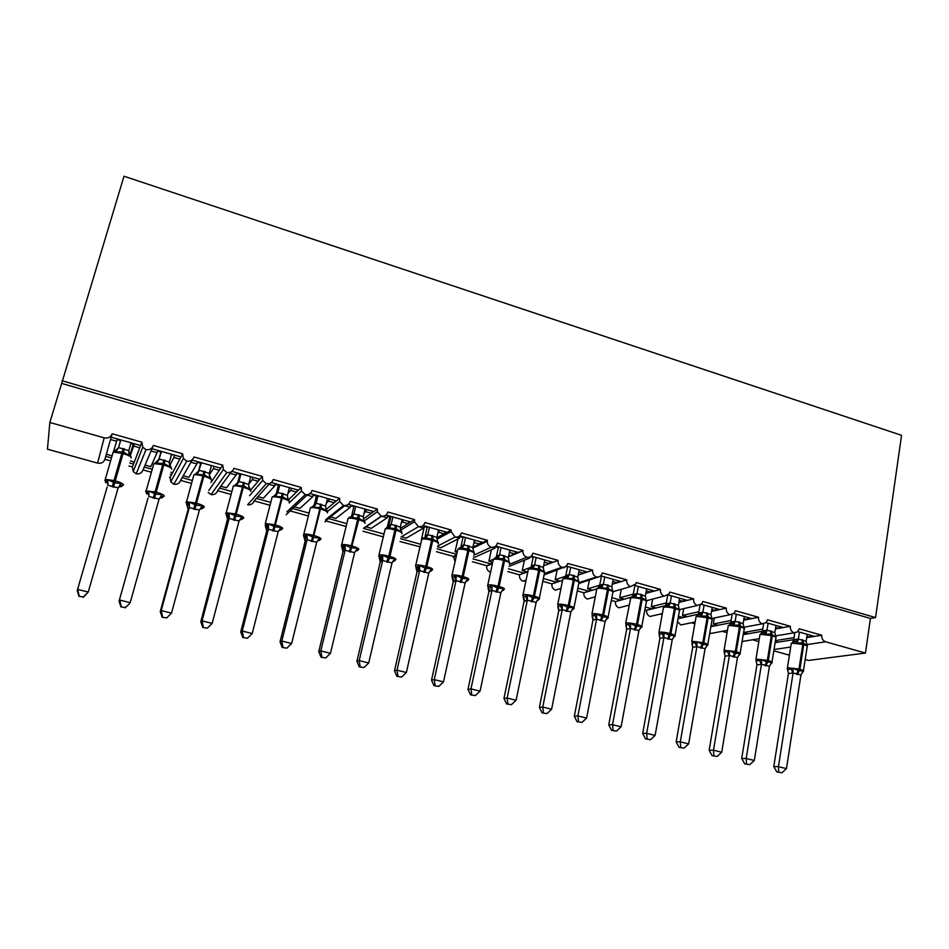 <?xml version="1.0" encoding="UTF-8"?>
<svg xmlns="http://www.w3.org/2000/svg" width="949" height="949" viewBox="0 0 949 949"><rect width="100%" height="100%" fill="white"/><g stroke="black" fill="none" stroke-linecap="round" stroke-linejoin="round"><path stroke-width="1.42" d="M152.22 469.292L144.236 467.062L143.026 469.909C141.864 472.934 139.586 474.239 136.205 473.824L145.98 449.648L142.765 447.204L141.887 442.198L140.618 445.52L111.175 437.181L110.511 439.517L116.632 441.249L117.308 438.924M141.887 442.198L112.136 433.764L111.175 437.181M140.618 445.52L139.752 447.786L133.69 446.066L130.037 456.184M139.752 447.786L134.295 462.044L130.404 460.953M133.157 444.156L130.072 454.927L129.052 455.401L123.536 452.092L115.814 451.688L115.126 450.739L118.601 447.584L128.803 450.645L131.045 442.815M133.69 446.066L134.355 443.752M133.868 443.61L133.607 444.286L130.843 443.503M134.295 462.044L132.421 466.955L128.957 465.995M133.524 464.073L129.799 463.041M111.472 457.916L105.778 456.327L104.936 459.292L110.618 460.882M192.35 480.502L182.137 477.655L180.583 480.384C179.444 483.385 177.214 484.69 173.881 484.275L186.716 461.155L183.359 458.486L182.647 453.776L180.974 456.955L151.982 448.735L151.033 450.977L157.06 452.673L157.712 450.36M182.647 453.776L153.358 445.461C152.101 448.723 149.645 450.111 145.98 449.648M152.813 446.777L151.982 448.735M180.974 456.955L179.824 459.114L173.857 457.43L169.622 465.781L170.393 466.244M179.824 459.114L172.611 472.756L170.856 472.27M171.401 454.986L169.278 462.626M173.857 457.43L174.497 455.117M173.074 454.713L171.354 454.974M172.611 472.756L170.12 477.466L169.456 477.276M171.579 474.702L170.274 474.334M151.401 472.246L143.026 469.909M231.853 491.535L219.504 488.094L217.606 490.704C216.502 493.694 214.308 494.987 211.022 494.595L226.823 472.495L223.347 469.565L222.79 465.176L220.714 468.201L192.161 460.123L190.939 462.258L196.87 463.931L197.499 461.629M222.79 465.176L193.952 456.979C192.73 460.218 190.31 461.617 186.716 461.155M192.54 459.458L192.161 460.123M220.714 468.201L219.29 470.277L213.418 468.604L209.243 474.927M219.29 470.277L210.939 482.495M213.418 468.604L214.035 466.315M211.71 465.662L211.236 466.267M191.544 483.432L180.583 480.384M270.762 502.401L256.349 498.379L254.107 500.87C253.039 503.848 250.88 505.141 247.642 504.761L266.313 483.658L262.707 480.419L262.315 476.386L259.848 479.292L231.9 471.368M262.315 476.386L233.917 468.332C232.73 471.546 230.358 472.934 226.823 472.495M259.848 479.292L258.175 481.262L252.375 479.625L248.792 483.978M258.175 481.262L250.583 490.218M252.375 479.625L252.98 477.347M231.082 494.453L217.606 490.704M286.883 511.843L305.21 494.654L301.485 491.072L301.236 487.442L298.401 490.206L271.295 482.531M301.236 487.442L273.265 479.506C272.114 482.709 269.801 484.097 266.313 483.658M298.401 490.206L296.479 492.092L290.762 490.479L287.962 493.29M296.479 492.092L288.733 499.649M290.762 490.479L291.343 488.213M270.014 505.307L254.107 500.87M325.721 519.613L343.526 505.485L339.695 501.511L339.588 498.332L336.385 500.965L310.109 493.527M339.588 498.332L312.031 490.503C310.916 493.694 308.639 495.081 305.21 494.654M336.385 500.965L334.214 502.756L328.591 501.167L326.385 503.041M334.214 502.756L326.005 509.542L326.61 510.123M328.591 501.167L329.149 498.913M309.077 513.101L292.66 508.522L290.097 510.906L308.354 515.995M363.74 528.095L381.273 516.161L377.358 511.748L377.358 509.055L373.811 511.558L348.342 504.346M377.358 509.055L350.217 501.345C349.137 504.524 346.907 505.9 343.526 505.485M373.811 511.558L371.403 513.279L365.851 511.713L364.143 512.946M371.403 513.279L363.36 518.961M352.85 514.168L352.126 517.181M365.851 511.713L366.397 509.459M346.812 523.646L328.473 518.522L325.59 520.799L346.124 526.517M401.059 536.956L418.462 526.671L414.488 521.772L414.571 519.613L410.692 522.009L386.006 515.01M414.571 519.613L387.833 512.021C386.789 515.177 384.594 516.553 381.273 516.161M410.692 522.009L408.046 523.634L402.578 522.092L401.297 522.899M408.046 523.634L400.276 528.415M389.742 516.79L387.228 527.478M402.578 522.092L403.1 519.85M384.001 534.038L363.657 528.474M383.325 536.885L362.993 531.215M437.75 546.019L455.093 537.027L451.107 531.618L451.238 530.028L447.026 532.294L423.1 525.521M451.238 530.028L424.891 522.543C423.871 525.687 421.736 527.063 418.462 526.671M447.026 532.294L444.156 533.848L438.77 532.318L437.88 532.816M444.156 533.848L436.789 537.81M424.369 526.588L421.309 539.993M438.77 532.318L439.268 530.1M420.039 546.838L400.003 541.535M420.632 544.263L400.656 538.688M473.836 555.165L491.202 547.241C488.628 546.126 487.312 544.133 487.252 541.274L487.371 540.289L482.839 542.437L459.672 535.877M487.371 540.289L461.416 532.911C460.431 536.043 458.32 537.407 455.093 537.027M482.839 542.437L479.755 543.907L473.907 542.674M457.56 550.586L455.093 551.772L457.169 552.354M479.755 543.907L472.922 547.158M457.916 539.008L455.093 551.772M474.453 542.413L474.927 540.195M456.599 554.916L453.42 556.422L436.469 551.689M456.73 554.346L437.109 548.866M509.364 564.347L526.79 557.3C524.014 556.055 522.733 553.872 522.923 550.776L518.154 552.437L495.698 546.078M522.994 550.396L497.395 543.136C496.446 546.233 494.382 547.609 491.202 547.241M518.154 552.437L514.844 553.825L509.399 552.437M508.878 560.942L509.079 562.081L503.504 558.878L503.516 560.385C498.877 559.186 495.485 558.831 493.35 559.329L488.901 561.239L492.721 562.306M514.844 553.825L508.545 556.482M491.368 549.791L488.901 561.239M509.613 552.354L510.076 550.147M492.519 563.243L486.707 565.699L472.412 561.713M490.953 563.908L473.017 558.902M544.797 573.362L561.867 567.217C558.985 565.877 557.727 563.587 558.095 560.361L552.947 562.294L531.203 556.138M558.095 560.361L532.864 553.196C531.938 556.292 529.922 557.656 526.79 557.3M552.947 562.294L549.447 563.611L544.37 562.176M533.919 566.114L531.013 567.229M530.882 567.265L522.258 570.563L527.229 571.95L519.53 574.845L507.834 571.583M549.447 563.611L543.623 565.794M527.834 571.725L527.229 571.95M524.417 560.207L522.258 570.563M524.05 573.149L508.427 568.783M579.21 582.532L596.435 576.992C593.6 575.663 592.342 573.398 592.698 570.183L587.265 572.01L566.209 566.043M592.698 570.183L567.739 563.504C566.731 566.339 564.774 567.573 561.867 567.217M587.265 572.01L583.552 573.255L578.807 571.915M569.009 575.047L555.165 579.768L560.064 581.144L551.927 583.872L542.781 581.322M583.552 573.255L578.19 575.058M562.591 580.29L560.064 581.144M557.087 570.313L555.165 579.768M556.707 582.271L543.338 578.534M613.042 591.666L630.527 586.624C627.716 585.319 626.482 583.066 626.803 579.875L621.085 581.595L600.705 575.818M626.803 579.875L602.295 572.911L602.034 573.837C600.919 576.292 599.044 577.348 596.435 576.992M621.085 581.595L617.194 582.769L612.769 581.512M599.021 586.98L599.732 585.201L587.633 588.855L592.473 590.207L583.896 592.781L577.277 590.942M617.194 582.769L612.247 584.252M596.399 589.021L592.473 590.207M589.341 580.159L587.633 588.855M601.405 576.446L600.065 576.316M588.926 591.274L577.834 588.166M646.506 600.681L664.134 596.126C661.358 594.833 660.136 592.591 660.445 589.412L654.442 591.037L634.727 585.45M660.445 589.412L636.269 582.556L635.794 583.979L630.527 586.624M654.442 591.037L650.362 592.14L646.257 590.978M633.256 594.086L619.673 597.811L624.442 599.151L615.45 601.583L611.31 600.42M650.362 592.14L645.806 593.374M646.174 599.875L646.21 600.575L642.046 597.811L635.439 597.55L633.647 596.411L624.442 599.151M621.192 589.78L619.673 597.811M620.729 600.148L611.832 597.668M679.46 609.626L697.266 605.498C694.538 604.216 693.316 601.998 693.6 598.831L687.349 600.349L668.262 594.952M693.6 598.831L669.769 592.069L669.069 593.944L664.134 596.126M687.349 600.349L683.078 601.393L679.27 600.314M666.328 602.947L651.287 606.66L655.996 607.977L646.601 610.254L644.869 609.78M683.078 601.393L678.903 602.401M665.546 605.652L655.996 607.977M652.663 599.187L651.287 606.66M652.117 608.914L645.379 607.04M711.928 618.487L729.947 614.727C727.254 613.469 726.032 611.263 726.305 608.119L719.793 609.543L701.335 604.311M726.305 608.119L702.806 601.441L701.869 603.694L697.266 605.498M719.793 609.543L715.344 610.515L711.833 609.519M698.927 611.737L682.485 615.391L687.135 616.684L678.025 618.677M715.344 610.515L711.525 611.346M702.224 613.386L687.135 616.684M683.683 608.641L682.485 615.391M683.09 617.574L678.452 616.269M662.165 614.596L660.279 614.074M743.969 627.242L762.177 623.837C759.508 622.591 758.31 620.397 758.559 617.277L751.798 618.606L733.945 613.552M758.559 617.277L735.38 610.693L734.206 613.268L729.947 614.727M751.798 618.606L747.171 619.519L743.957 618.606M731.062 620.444L713.28 624.003L717.859 625.284L710.86 626.66M747.171 619.519L743.696 620.195M730.611 622.769L717.859 625.284M714.312 617.989L713.28 624.003M713.66 626.103L711.086 625.391M694.834 623.707L691.43 622.758M775.63 635.901L793.969 632.829C791.336 631.583 790.137 629.412 790.375 626.304L783.364 627.55L766.104 622.663M790.375 626.304L767.516 619.816L766.116 622.651L762.177 623.837M783.364 627.55L778.583 628.392L775.641 627.562M762.771 629.068L743.672 632.497L748.203 633.766L743.221 634.644M778.583 628.392L775.428 628.95M762.403 631.251L748.203 633.766M744.562 627.135L744.324 628.606L744.158 627.669M744.206 629.317L743.672 632.497M727.064 632.686L722.177 631.322M113.453 451.771L116.632 441.249M110.511 439.517L106.371 454.227L112.077 455.828M151.033 450.977L145.078 465.057L150.844 466.671L157.06 452.673M190.939 462.258L183.24 475.734L188.91 477.323L196.87 463.931M231.485 471.665L220.844 486.256L226.443 487.822L236.087 475.022L236.692 472.732M230.239 473.361L236.087 475.022M269.777 483.397L257.914 496.624L263.431 498.166L274.712 485.935L275.305 483.67M268.958 484.31L274.712 485.935M307.523 494.702L294.463 506.849L299.908 508.367L312.767 496.695L313.336 494.441M307.096 495.093L312.767 496.695M344.807 505.615L330.501 516.92L335.863 518.427L350.264 507.3L350.822 505.046M344.677 505.722L350.264 507.3M381.652 516.232L366.029 526.861L371.308 528.344L387.216 517.751L387.75 515.509M381.973 516.268L387.216 517.751M401.403 536.754L406.267 538.119L423.634 528.047L424.144 525.817M419.15 526.778L423.634 528.047M437.548 546.873L440.751 547.763L459.53 538.19L460.016 535.971M455.781 537.134L459.53 538.19M473.456 556.909L474.761 557.277L494.904 548.19L495.283 546.399M491.879 547.336L494.904 548.19M508.925 566.411L529.779 558.048L530.017 556.933M527.454 557.395L529.779 558.048M544.074 574.964L564.299 567.122M562.508 567.312L564.169 567.775M578.748 583.552L598.131 577.051M597.075 577.075L598.072 577.36M49.846 422.483L104.188 437.845L97.593 463.112L47.45 449.197L49.846 422.483L61.685 383.408L870.423 618.451L865.452 653.054L825.63 641.797C822.854 640.67 821.561 638.475 821.751 635.213L814.515 636.364L797.836 631.643M821.751 635.213L799.2 628.807L797.599 631.868L793.969 632.829M814.515 636.364L809.568 637.147L806.899 636.399M794.028 637.609L775.44 640.611M793.708 639.673L778.144 642.141L775.321 641.358M809.568 637.147L806.721 637.609M758.844 641.536L752.521 639.78M104.188 437.845C108.091 438.557 110.736 437.192 112.136 433.764M97.593 463.112C101.187 463.753 103.631 462.483 104.936 459.292M773.803 650.824L789.414 655.166M805.179 659.543L808.429 660.445L865.452 653.054M742.035 641.785L743.838 641.239M709.816 632.734L711.062 633.398L714.099 632.829M677.515 621.512L680.73 624.976L683.98 624.3M646.601 610.254C646.305 613.208 647.443 615.272 650.006 616.459L653.493 615.64M615.45 601.583C615.142 604.537 616.292 606.613 618.89 607.811L622.615 606.85M583.896 592.781C583.576 595.758 584.726 597.846 587.36 599.056L591.357 597.906M551.927 583.872C551.583 586.862 552.745 588.973 555.414 590.195L559.696 588.807M519.53 574.845C519.174 577.846 520.337 579.969 523.041 581.203L525.936 580.883M492.436 563.611L486.635 566.055C486.446 568.926 487.632 570.942 490.23 572.093L490.609 572.164M455.093 561.725L453.42 556.422M325.127 522.021L325.59 520.799M286.147 514.761L290.097 510.906M211.022 494.595L208.222 492.543M173.881 484.275L170.784 481.831L170.12 477.466M136.205 473.824L133.228 471.582L132.421 466.955M450.822 530.254L450.716 531.831M485.153 541.345L485.176 542.259M742.082 641.524L759.307 638.641M61.685 383.408L123.999 176.229L901.55 435.318L875.547 617.585L870.423 618.451M61.993 380.715L875.547 617.585M778.144 642.141L775.119 642.627M744.17 634.478L744.455 632.722M713.992 626.043L714.289 624.288M683.422 617.491L683.731 615.735M652.449 608.831L652.782 607.075M621.085 600.053L621.417 598.297M589.293 591.168L589.626 589.412M557.075 582.152L557.419 580.397M524.429 573.006L524.785 571.274M491.333 563.742L491.701 562.022M711.062 633.398L727.456 630.338M680.73 624.976L695.143 621.975M650.006 616.459L662.355 613.588M618.89 607.811L629.068 605.177M587.36 599.056L595.284 596.779M555.414 590.195L560.966 588.404M523.041 581.203L526.102 580.1M366.029 526.861L363.787 528.391M330.501 516.92L328.473 518.522M294.463 506.849L292.66 508.522M257.914 496.624L256.349 498.379M220.844 486.256L219.504 488.094M183.24 475.734L182.137 477.655M145.078 465.057L144.236 467.062M106.371 454.227L105.778 456.327M809.888 637.099L810.197 635.142M778.915 628.333L779.224 626.376M747.515 619.448L747.848 617.491M715.688 610.432L716.032 608.475M683.434 601.31L683.778 599.341M650.729 592.046L651.085 590.088M617.562 582.65L617.929 580.693M583.932 573.125L584.323 571.179M549.839 563.469L550.23 561.523M515.248 553.658L515.651 551.737M480.17 543.706L480.585 541.796M444.595 533.611L445.01 531.725M408.497 523.362L408.924 521.499M371.866 512.934L372.305 511.131M334.712 502.341L335.139 500.609M297.013 491.558L297.428 489.933M258.769 480.562L259.16 479.091M219.99 469.257L220.298 468.094M807.077 645.059L802.498 642.912L797.16 642.947L795.487 641.809L793.305 641.785M787.267 668.476L787.682 669.733L793.21 668.215L798.192 670.658L803.329 671.002L802.213 672.627M776.851 771.94L781.917 772.771L776.851 771.94L773.791 766.602L788.405 673.517L787.587 669.721M773.791 766.602L778.465 766.626L793.079 672.971L788.405 673.517M778.714 771.964L778.465 766.626L786.46 768.654L800.944 674.964L793.079 672.971M807.231 634.3L806.14 641.382L807.219 645.771M792.723 641.999L793.732 639.745L798.346 639.009L806.14 641.382M794.764 632.912L793.696 639.78M799.461 632.105L798.382 639.033M797.16 642.947L798.346 639.187M793.21 668.215L793.103 672.817M803.329 671.002L800.944 674.964M786.46 768.654L781.917 772.771M775.748 636.257L775.891 636.981L771.086 634.086L765.701 634.11L764.064 632.995L761.94 632.983M756.994 660.504L755.973 659.116L756.187 661.097L761.572 659.519L766.59 661.975L771.834 662.343L770.659 664.027M744.704 763.85L749.746 764.669L744.704 763.85L741.703 758.5L756.958 664.751L756.128 661.085M741.703 758.5L746.199 758.465L761.454 664.312L756.934 664.905M746.507 763.862L746.199 758.465L754.313 760.517L769.425 666.328L761.454 664.312M775.985 625.45L774.847 632.568L775.891 636.981M760.707 634.027L762.45 630.99L766.946 630.172L774.847 632.568M763.613 623.896L762.45 630.99M768.109 623.22L766.982 630.183L764.064 632.995M765.701 634.11L766.946 630.35M761.572 659.519L761.478 664.146M771.834 662.343L769.425 666.328M754.313 760.517L749.746 764.669M744.004 627.336L744.135 628.06L739.247 625.13L733.802 625.166L732.213 624.039L730.137 624.051M724.965 651.678L724.075 650.314L724.265 652.343L729.508 650.706L734.562 653.173L739.9 653.553L738.666 655.332M712.106 755.653L717.124 756.46L712.106 755.653L709.152 750.279L725.036 656.174L724.301 652.58M709.152 750.279L713.482 750.196L729.39 655.522L725.036 656.174M713.838 755.629L713.482 750.196L721.703 752.272L737.48 657.574L729.39 655.522L727.527 651.833M744.313 616.482L743.126 623.635L744.135 628.06M730.03 624.074L730.825 622.058L735.119 621.215L743.126 623.635M732.047 614.667L730.789 622.093M736.329 614.228L735.155 621.227M733.802 625.166L735.119 621.381M729.508 650.706L729.413 655.356M739.9 653.553L737.48 657.574M721.703 752.272L717.124 756.46M711.821 618.297L711.952 619.021L706.958 616.055L701.465 616.079L699.911 614.976L697.906 615.011L698.725 613.03L702.853 612.117L710.967 614.584L712.201 607.396M679.057 747.337L684.051 748.132L679.057 747.337L676.151 741.94L692.699 647.337L691.904 643.458L696.993 641.761L703.055 644.513L707.527 644.656L706.234 646.506L707.657 645.249C708.689 644.691 707.408 643.873 703.814 642.817L708.144 617.835L696.554 616.364L695.949 617.384M676.151 741.94L680.303 741.81L696.886 646.613L692.699 647.337L691.999 643.73M680.718 747.29L680.303 741.81L688.642 743.909L705.083 648.689L696.886 646.613L695.036 642.9M692.497 642.734L691.738 641.37L696.103 616.506L700.232 613.766L698.381 614.039L700.065 605.177M704.111 605.106L702.889 612.141M701.465 616.079L702.853 612.295M710.967 614.584L711.952 619.021M696.993 641.761L696.91 646.459M707.527 644.656L705.083 648.689M688.642 743.909L684.051 748.132M679.176 609.08L679.306 609.863L674.229 606.862L668.689 606.886L667.171 605.782L665.225 605.83M645.534 738.903L650.504 739.686L645.534 738.903L642.687 733.482L659.911 638.369L659.092 634.454L664.027 632.686L669.14 635.201L674.703 635.628L673.339 637.574M642.687 733.482L646.66 733.292L663.92 637.586L659.911 638.369L659.247 634.774M647.123 738.832L646.66 733.292L655.107 735.439L672.236 639.697L663.92 637.586M679.65 598.178L678.369 605.403L679.306 609.863M665.415 605.794L666.186 603.884L670.148 602.912L678.369 605.403M667.693 595.414L666.151 603.908M671.441 595.853L670.172 602.923L667.171 605.782M668.689 606.886L670.136 603.089M664.027 632.686L663.944 637.42M674.703 635.628L672.236 639.697M655.107 735.439L650.504 739.686M632.449 596.447L633.113 595.142L635.023 594.703L633.647 596.411L632.081 596.53M611.536 730.339L616.47 731.121L611.536 730.339L608.748 724.906L612.52 724.668L630.492 628.428L626.696 629.282L625.83 625.332L630.587 623.493L635.747 626.02L641.429 626.482L639.982 628.511L641.654 627.206C642.77 626.601 641.382 625.723 637.503 624.572L642.188 599.317L641.18 599.033C636.613 597.858 633.113 597.479 630.67 597.906L630.243 598.938M608.748 724.906L626.672 629.27L626.008 625.605M613.054 730.256L612.52 724.668L621.097 726.827L638.926 630.563L630.492 628.428M646.649 588.831L645.308 596.091L646.21 600.575M633.197 594.608L636.969 593.564L645.308 596.091M634.869 585.497L633.161 594.632M638.333 586.47L637.004 593.588M635.439 597.55L636.969 593.742M630.587 623.493L630.516 628.262M641.429 626.482L638.926 630.563M621.097 726.827L616.47 731.121M612.663 590.468L612.651 591.156L607.384 588.072L601.725 588.083L600.302 586.992L598.487 587.099M577.051 721.667L581.962 722.426L577.051 721.667L574.311 716.21L577.894 715.902L596.589 619.139L592.983 620.065L592.093 616.079L596.684 614.169L602.9 616.992L607.668 617.194L606.15 619.329M574.311 716.21L592.959 620.041L592.318 616.352M578.487 721.56L577.894 715.902L586.601 718.108L605.118 621.476L596.553 619.175L594.809 615.379M613.184 579.353L611.785 586.648L612.651 591.156M601.488 576.043L599.697 585.225M607.158 584.786L607.49 589.578C602.864 588.392 599.388 588.024 597.04 588.475L600.053 586.968C602.022 585.77 602.603 585.082 601.785 584.904L599.732 585.201L603.339 584.098L611.785 586.648M604.738 576.956L603.362 584.11M601.725 588.083L603.327 584.276M596.684 614.169L596.624 618.973M607.668 617.194L605.142 621.31M586.601 718.108L581.962 722.426M578.688 580.93L578.617 581.595L573.255 578.487L567.538 578.487L566.162 577.407L564.406 577.526M542.057 712.853L546.944 713.612L542.057 712.853L539.388 707.385L558.759 610.693L557.87 606.684L562.294 604.715L567.526 607.277L573.433 607.787L573.066 609.4L571.832 610.029M539.388 707.385L542.769 707.029L562.211 609.721L558.759 610.693L558.154 606.945M543.421 712.735L542.769 707.029L551.606 709.259L570.883 611.927L562.211 609.721M579.246 569.744L577.787 577.075L578.617 581.595M565.106 577.383L565.806 575.652L569.222 574.489L577.787 577.075M567.632 566.446L565.77 575.687M570.681 567.312L569.246 574.501L566.162 577.407M567.538 578.487L569.21 574.667M562.294 604.715L562.235 609.555M573.433 607.787L570.883 611.927M551.606 709.259L546.944 713.612M543.919 570.871L544.097 571.903L539.673 569.044L529.839 567.822M506.564 703.921L511.416 704.668L506.564 703.921L503.955 698.428L524.085 601.203L523.16 597.17L527.407 595.118L532.674 597.704L538.712 598.238L538.391 599.887L537.015 600.598M503.955 698.428L507.134 698.013L527.336 600.171L524.085 601.203L523.587 597.716M507.845 703.767L507.134 698.013L516.09 700.279L536.138 602.401L527.336 600.171M544.821 559.993L543.291 567.514L544.097 571.903M531.333 566.173L534.619 564.738L543.303 567.372M533.291 556.731L531.369 566.019M536.138 557.526L534.643 564.762M532.852 568.748L534.607 564.916M527.407 595.118L527.359 600.005M538.712 598.238L536.138 602.401M516.09 700.279L511.416 704.668M498.462 546.861L496.469 556.197L499.518 554.857L503.504 555.592L503.504 558.878L494.773 557.988M470.55 694.858L475.366 695.593L470.55 694.858L467.999 689.354L488.901 591.583L487.952 587.502L492.021 585.391L497.323 587.989L503.492 588.546L503.219 590.219L501.701 591.049M467.999 689.354L470.965 688.867L491.95 590.468L488.901 591.583L488.45 588.131M471.736 694.68L470.965 688.867L480.052 691.169L500.882 592.745L491.95 590.468M509.898 550.1L508.332 557.526L509.079 562.081M496.398 557.81L499.542 554.868L501.084 547.609M503.504 555.592L508.332 557.526M497.679 558.878L499.506 555.035M492.021 585.391L491.985 590.302M503.492 588.546L500.882 592.745M480.052 691.169L475.366 695.593M473.848 551.476L473.551 552.104L467.881 548.866L459.209 548M467.952 545.58L467.845 550.373C463.266 549.186 459.933 548.83 457.833 549.317L463.907 544.833L472.851 547.526L474.476 540.064M434.001 685.664L438.782 686.388L434.001 685.664L431.522 680.136L434.262 679.579L456.054 580.634L453.231 581.832L452.234 577.704L456.113 575.521L462.543 578.427L467.75 578.712L466.944 581.179M431.522 680.136L453.254 581.654L452.827 578.451M435.105 685.463L434.262 679.579L443.491 681.916L465.117 582.947L456.054 580.634M463.136 536.861L461.06 546.244L463.907 544.833M465.544 537.537L463.931 544.845M461.985 548.854L463.895 545.011M472.851 547.526L473.551 552.104M456.113 575.521L456.078 580.468M467.75 578.712L465.117 582.947M443.491 681.916L438.782 686.388M438.319 543.006L437.869 541.428L437.513 541.986L432.815 539.02L423.124 537.869M396.907 676.329L401.652 677.04L396.907 676.329L394.499 670.777L397.002 670.16L419.624 570.657L417.026 571.927L415.994 567.704L419.672 565.497L425.069 568.131L431.487 568.748L430.727 571.31M394.499 670.777L417.002 571.915L416.694 568.676M397.916 676.103L397.002 670.16L406.374 672.533L428.782 573.172L419.624 570.657M438.533 529.886L436.848 537.395L437.513 541.986M427.299 526.707L425.152 536.149L427.785 534.655L436.848 537.395M429.47 527.324L427.797 534.667M425.769 538.688L427.762 534.833M419.672 565.497L419.66 570.491M431.487 568.748L428.818 572.994M406.374 672.533L401.652 677.04M401.854 532.816L401.38 531.132L400.941 531.725L396.148 528.712L386.504 527.585M359.256 666.85L363.965 667.55L359.256 666.85L356.919 661.287L380.264 561.867L379.197 557.597L382.696 555.331L389.244 558.285L394.689 558.629L394.001 561.286M356.919 661.287L359.197 660.599L382.661 560.527L380.276 561.879L380.027 558.771M360.169 666.589L359.197 660.599L368.698 663.007L391.996 562.911L382.661 560.527M402.068 519.566L400.324 527.11L400.941 531.725M390.941 516.41L388.71 525.9L391.13 524.334L400.324 527.11M392.874 516.956L391.142 524.346M389.019 528.379L391.095 524.512M382.696 555.331L382.696 560.361M394.689 558.629L391.996 562.911M368.698 663.007L363.965 667.55M364.855 522.484L364.345 520.728L363.823 521.309L358.936 518.249L349.351 517.158M321.035 657.23L325.709 657.918L321.035 657.23L318.769 651.643L342.98 551.666L341.854 547.336L345.175 545.011L350.644 547.68L357.334 548.356L357.298 550.147L355.614 551.203M318.769 651.643L320.809 650.884L345.139 550.254L342.992 551.677L342.814 548.736M321.853 656.945L320.809 650.884L330.454 653.327L354.618 552.662L345.139 550.254M365.068 509.091L363.253 516.671L363.823 521.309M354.048 505.959L351.735 515.509L353.93 513.848L363.253 516.671M355.733 506.446L353.941 513.86M351.735 517.905L353.894 514.026M345.175 545.011L345.175 550.076M357.334 548.356L354.618 552.662M330.454 653.327L325.709 657.918M327.322 511.997L326.753 510.171L326.148 510.728L321.165 507.632L313.882 507.288L312.873 506.268L316.171 503.219L325.637 506.078L327.512 498.45M303.941 536.92L307.085 534.536L313.751 537.549L319.433 537.929L319.445 539.756L317.951 540.871M282.233 647.467L286.871 648.143L282.233 647.467L280.038 641.856L305.139 541.31L305.056 538.593M280.038 641.856L281.829 641.038L307.061 539.815L305.139 541.31M282.956 647.159L281.829 641.038L291.628 643.505L316.681 542.27L307.061 539.815M316.598 495.366L314.214 504.951L316.171 503.219L318.034 495.769M305.151 541.321L303.953 536.92L307.049 538.534L305.471 535.912M313.882 507.288L316.136 503.397M325.637 506.078L326.148 510.728M307.085 534.536L307.096 539.649M319.433 537.929L316.681 542.27M291.628 643.505L286.871 648.143M289.231 501.357L288.603 499.459L287.915 499.993L282.838 496.861L275.459 496.505L274.51 495.497L277.843 492.424L287.452 495.319L289.398 487.656M242.837 637.55L247.428 638.214L242.837 637.55L240.726 631.927L266.728 530.799L265.459 526.351L268.413 523.895L275.139 526.932L280.951 527.347L281.034 529.198L279.718 530.372M240.726 631.927L242.256 631.026L268.401 529.234L266.728 530.811L266.479 527.229M243.454 637.206L242.256 631.026L252.209 633.541L278.164 531.725L268.401 529.234L266.847 525.307M278.603 484.595L276.123 494.239L277.843 492.424M279.777 484.927L277.855 492.436M275.459 496.505L277.808 492.602M287.452 495.319L287.915 499.993M268.413 523.895L268.437 529.056M280.951 527.347L278.164 531.725M252.209 633.541L247.428 638.214M250.56 490.562L249.872 488.581L249.101 489.103L243.917 485.924L236.455 485.556L235.577 484.559L238.934 481.475L248.685 484.405L250.702 476.695M202.837 627.491L207.38 628.131L202.837 627.491L200.797 621.844L202.066 620.86L229.16 518.474L227.736 520.147L226.479 515.2L229.16 513.101L235.945 516.173L241.888 516.6L242.031 518.486L240.904 519.732M200.797 621.844L227.807 518M203.347 627.111L202.066 620.86L212.173 623.41L239.065 521.013L229.16 518.474M240.038 473.681L237.464 483.373L238.934 481.475M240.939 473.931L238.946 481.475M236.455 485.556L238.899 481.653M248.685 484.405L249.101 489.103M229.16 513.101L229.195 518.308M241.888 516.6L239.065 521.013M212.173 623.41L207.38 628.131M211.319 479.613L210.559 477.537L209.693 478.047L204.403 474.82L196.858 474.441L196.04 473.456L199.444 470.348L209.338 473.326L211.425 465.579M162.196 617.265L166.704 617.882L162.196 617.265L160.251 611.595L188.139 509.305L186.739 504.299L189.302 502.14L196.146 505.236L202.22 505.698L202.434 507.62L201.496 508.925M160.251 611.595L161.235 610.539L189.302 507.561L188.187 509.127M162.599 616.85L161.235 610.539L171.508 613.137L199.373 510.135L189.302 507.561M200.88 462.59L198.222 472.317L201.508 462.768M196.858 474.441L199.397 470.526M209.338 473.326L209.693 478.047M189.302 502.14L189.349 507.383M202.22 505.698L199.373 510.135M171.508 613.137L166.704 617.882M171.484 468.486L170.642 466.327L169.681 466.813L164.284 463.551L156.644 463.148L155.897 462.187L159.337 459.055L169.373 462.068L171.544 454.274M146.715 493.895L146.395 493.231L148.827 491.013L155.743 494.132L161.947 494.619L161.484 497.94M120.926 606.874L125.387 607.49L120.926 606.874L119.064 601.192L147.985 498.13M119.064 601.192L147.949 498.308M121.223 606.435L119.776 600.053L130.203 602.686L159.064 499.091L148.839 496.469M125.387 607.49L129.42 603.801L125.078 607.918M161.128 451.333L158.53 460.585M158.625 460.467L161.472 451.427M156.644 463.148L159.278 459.233M169.373 462.068L169.681 466.813M148.827 491.013L148.886 496.303M161.947 494.619L159.064 499.091M105.849 482.685L105.422 481.985L107.712 479.708L114.687 482.851L121.045 483.373L120.855 486.801M79.004 596.328L83.405 596.921L79.004 596.328L77.237 590.622L107.166 486.967M77.237 590.622L107.118 487.145M79.182 595.853L77.652 589.4L88.245 592.069L118.127 487.869L107.735 485.212L107.605 482.994L106.312 481.214M83.405 596.921L88.245 592.069L83.227 597.384M120.772 439.897L118.364 448.213M118.447 448.035L120.82 439.921M105.481 482.377L107.925 482.744L107.783 485.034M131.045 457.193L128.732 451.012M115.814 451.688L118.554 447.762M128.803 450.645L129.052 455.401M107.712 479.708L107.925 482.744M121.045 483.373L118.127 487.869M825.63 641.797L806.911 644.596M790.695 647.028L774.016 649.531M801.858 639.638L802.783 644.395L792.024 643.137L791.158 644.122M793.732 639.745L793.483 641.061L794.942 641.121L794.74 641.726L791.276 643.339L787.433 667.811L798.975 668.998L796.472 674.276M803.459 670.706L807.125 646.945C808.038 646.376 806.899 645.617 803.72 644.668L802.783 644.395L798.975 668.998L799.912 669.259C803.103 670.196 804.254 670.907 803.352 671.418L802.949 672.046M797.421 674.537L799.912 669.259L803.72 644.668L802.795 639.899M795.487 641.809L798.346 639.009M793.044 672.995L791.181 669.306M788.429 673.529L787.682 669.733M770.517 630.812L771.347 635.569L760.635 634.335L759.852 635.332M761.656 633.042L762.272 632.141L763.779 632.153L759.983 634.513L755.973 659.116L767.361 660.302L764.894 665.629M772.011 662.07L775.831 638.214C776.78 637.621 775.606 636.826 772.296 635.842L771.347 635.569L767.361 660.302L768.322 660.563C771.644 661.536 772.83 662.283 771.881 662.817L771.418 663.493M765.843 665.89L768.322 660.563L772.296 635.842L771.454 631.073M761.988 632.283L762.498 630.966M761.406 664.336L759.58 660.623M756.97 664.929L756.187 661.097M738.737 621.856L739.473 626.625L728.808 625.415L728.12 626.423M730.825 622.058L730.647 623.09L732.213 623.042L731.643 623.979L728.263 625.569L724.075 650.314L735.321 651.489L732.877 656.862M740.125 653.315L744.099 629.365C745.095 628.748 743.874 627.93 740.434 626.898L739.473 626.625L735.321 651.489L736.294 651.749C739.745 652.77 740.979 653.553 739.995 654.086L739.461 654.822M733.838 657.123L736.294 651.749L740.434 626.898L739.698 622.129M732.213 624.039L735.119 621.215M725.072 656.198L724.265 652.343M706.519 612.781L707.159 617.55L702.829 642.544L700.409 647.965M692.438 644.964L692.189 641.263L703.814 642.817L701.394 648.238M707.8 644.442L711.94 620.397C712.984 619.768 711.714 618.902 708.144 617.835L707.491 613.054M699.911 614.976L702.853 612.117M673.861 603.576L674.407 608.356C669.887 607.206 666.364 606.814 663.837 607.194L663.327 608.226M659.567 633.647L659.306 632.224C661.821 631.915 665.356 632.331 669.899 633.481L667.503 638.962M675.036 635.45L679.342 611.31C680.421 610.658 679.104 609.756 675.391 608.641L674.407 608.356L669.899 633.481L670.884 633.754C674.632 634.857 675.961 635.711 674.881 636.293L673.327 637.598M668.499 639.223L670.884 633.754L675.391 608.641L674.846 603.861M659.733 636.198L658.95 632.319L663.493 607.313L666.779 605.723L667.847 604.323L666.079 604.596L666.186 603.884M663.885 637.621L662.094 633.861M640.741 594.252L641.18 599.033L636.494 624.288L634.122 629.816M626.186 624.43L625.949 623.054C628.38 622.722 631.892 623.125 636.494 624.288L637.503 624.572L635.13 630.089M641.809 626.34L646.293 602.093C647.42 601.417 646.055 600.492 642.188 599.317L641.738 594.537M633.979 596.458L636.969 593.564M630.456 628.463L628.689 624.679M626.577 627.372L625.699 623.125L630.848 597.396M592.318 615.071L592.129 613.766C594.465 613.386 597.965 613.789 602.615 614.964L600.278 620.539M608.119 617.099L612.781 592.757C613.956 592.046 612.532 591.085 608.511 589.863L607.49 589.578L602.615 614.964L603.635 615.249C607.68 616.447 609.116 617.372 607.953 618.001L607.218 618.867M601.298 620.824L603.635 615.249L608.511 589.863L608.167 585.07M592.805 617.099L591.974 613.813L596.696 589.507M600.302 586.992L603.339 584.098M573.089 575.189L573.326 579.981C568.653 578.783 565.189 578.427 562.935 578.914L562.662 579.946M557.976 605.581L557.834 604.335C560.076 603.932 563.552 604.323 568.249 605.509L565.936 611.144M573.967 607.728L578.795 583.291C580.017 582.556 578.534 581.547 574.359 580.278L573.326 579.981L568.249 605.509L569.281 605.794C573.493 607.052 574.987 608.001 573.777 608.653L572.994 609.543M566.98 611.429L569.281 605.794L574.359 580.278L574.121 575.485M558.842 609.709L557.763 604.359L562.864 578.937L565.984 577.383C568.404 575.865 569.127 575.023 568.143 574.88L565.806 575.652M562.176 609.756L560.444 605.937M538.546 565.462L538.664 570.254C533.967 569.044 530.527 568.7 528.356 569.198L528.142 570.242M522.792 595.652L523.053 594.762C525.224 594.335 528.664 594.726 533.397 595.925L531.12 601.607M539.317 598.226L544.335 573.682C545.604 572.923 544.062 571.879 539.72 570.551L538.664 570.254L533.397 595.925L534.441 596.209C538.818 597.514 540.372 598.511 539.127 599.187L538.297 600.088M532.164 601.891L534.441 596.209L539.72 570.551L539.59 565.758M531.523 567.68L534.619 564.738M530.716 567.644L531.404 565.984M527.336 600.136L525.592 596.363M487.561 585.948L487.845 585.035C489.969 584.62 493.361 585.011 498.035 586.197L495.781 591.927M509.459 563.92C510.645 563.125 509.02 562.045 504.571 560.681L503.516 560.385L498.035 586.197L499.103 586.482C503.575 587.822 505.224 588.843 504.038 589.554M496.849 592.223L499.103 586.482L504.571 560.681L504.56 555.889M493.255 559.376L493.124 560.408M491.914 590.503L489.992 591.025L487.703 585.355L493.35 559.329L499.138 556.102M495.829 557.775L496.493 556.161M491.997 590.207L490.23 586.66M451.819 576.102L457.596 550.408M456.018 580.669L454.393 580.729L452.246 577.656L452.115 575.165C454.203 574.762 457.548 575.141 462.151 576.316L459.945 582.105M474.085 554.002C475.164 553.172 473.444 552.057 468.925 550.669L467.845 550.373L462.151 576.316L463.231 576.612C467.786 577.977 469.53 579.032 468.474 579.78M461.024 582.401L463.231 576.612L468.925 550.669L469.031 545.877M473.337 550.847L473.824 551.452M456.137 580.124L454.357 576.802M467.537 580.42L465.852 581.369M431.89 535.414L431.653 540.206C427.145 539.032 423.859 538.688 421.795 539.151L421.546 540.278M415.555 566.102L415.864 565.153C417.916 564.75 421.214 565.141 425.745 566.304L423.562 572.152M438.213 543.943C439.173 543.065 437.347 541.926 432.744 540.515L431.653 540.206L425.745 566.304L426.848 566.6C431.475 567.988 433.325 569.068 432.388 569.863M424.666 572.449L426.848 566.6L432.744 540.515L432.981 535.722M424.594 537.644L427.785 534.655M437.264 540.598L437.845 541.345M419.6 570.693L417.951 566.802M431.321 570.479L429.482 571.547M395.294 525.105L394.926 529.898C390.478 528.735 387.239 528.379 385.223 528.842L384.95 529.981M380.276 556.921L379.066 554.987C381.083 554.596 384.333 554.987 388.805 556.138L386.658 562.033M401.807 533.741C402.649 532.816 400.727 531.642 396.041 530.218L394.926 529.898L388.805 556.138L389.92 556.446C394.63 557.846 396.587 558.961 395.757 559.791M387.773 562.342L389.92 556.446L396.041 530.218L396.397 525.414M387.904 527.347L391.13 524.334M414.488 521.772L400.668 530.194L401.344 531.096M382.625 560.562L381.012 556.66M394.582 560.385L392.578 561.606M358.153 514.643L357.666 519.435C353.277 518.284 350.086 517.929 348.093 518.368L347.82 519.542M342.874 546.612L341.723 544.667C343.692 544.287 346.895 544.679 351.308 545.817L349.196 551.784M364.867 523.385C365.579 522.424 363.55 521.215 358.781 519.755L357.666 519.435L351.308 545.817L352.435 546.126C357.239 547.561 359.291 548.712 358.603 549.578M350.335 552.093L358.781 519.755L359.268 514.963M350.667 516.885L353.93 513.848M363.526 519.589L364.345 520.728M345.116 550.29L343.526 546.363M357.298 550.147L355.104 551.523M320.454 504.026L319.837 508.818C315.507 507.679 312.363 507.324 310.418 507.751L310.121 508.925M304.902 536.149L303.799 534.192C305.744 533.824 308.888 534.216 313.253 535.343L311.177 541.369M327.381 512.875C327.963 511.867 325.827 510.621 320.976 509.139L319.837 508.818L313.253 535.343L314.392 535.663C319.279 537.122 321.45 538.297 320.881 539.222M312.328 541.677L321.592 504.346M325.827 508.818L326.753 510.171M307.037 539.862L307.239 538.368M319.445 539.756L317.085 541.298M282.197 493.243L281.438 498.035C277.167 496.908 274.071 496.552 272.161 496.968L271.853 498.166M266.361 525.521L265.305 523.551L274.617 524.714L272.577 530.799M289.338 502.211C289.789 501.155 287.535 499.874 282.6 498.367L281.438 498.035L274.617 524.714L275.779 525.034C280.75 526.517 283.027 527.739 282.6 528.7M273.751 531.12L283.348 493.575M287.547 497.834L288.603 499.459M281.034 529.198L278.484 530.93M243.359 482.306L242.458 487.098C238.246 485.983 235.198 485.615 233.324 486.018L233.003 487.228M225.601 513.421L226.218 512.757L235.388 513.919L233.395 520.064M250.714 491.38C251.022 490.277 248.674 488.96 243.632 487.43L242.458 487.098L235.388 513.919L236.574 514.251C241.639 515.758 244.023 517.003 243.739 518.012M234.581 520.384L244.534 482.638M248.709 486.623L249.872 488.581M229.136 518.51L227.63 514.536M242.031 518.486L239.29 520.42M203.928 471.19L202.884 475.983C198.721 474.88 195.719 474.512 193.881 474.903L193.549 476.113M185.874 502.377L186.526 501.796L195.553 502.958L193.608 509.162M211.508 480.384C211.674 479.233 209.207 477.881 204.082 476.327L202.884 475.983L195.553 502.958L196.763 503.29C201.923 504.821 204.426 506.114 204.284 507.169M194.806 509.494L205.114 471.534M209.266 475.164L210.559 477.537M189.29 507.596L189.231 505.687L187.807 503.599M202.434 507.62L199.504 509.755M163.892 459.921L162.694 464.702L153.821 463.61L153.477 464.832M145.541 491.167L155.114 491.831L153.204 498.106M171.698 469.221C171.722 468.023 169.136 466.635 163.916 465.046L162.694 464.702L155.114 491.831L156.336 492.163C161.591 493.729 164.213 495.058 164.213 496.161M154.426 498.439L165.102 460.253M169.254 463.349L170.642 466.327M148.827 496.517L148.732 494.429L147.368 492.495M162.22 496.576L159.112 498.937M123.228 448.462L121.887 453.254L113.145 452.151L112.789 453.373M104.876 480.408L105.268 479.352L114.034 480.526L112.172 486.861M131.27 457.892C131.152 456.647 128.435 455.212 123.121 453.598L121.887 453.254L114.034 480.526L115.268 480.87C120.63 482.46 123.382 483.824 123.524 484.975M113.417 487.205L124.461 448.806M121.389 485.354L118.091 487.964M522.923 550.776L508.462 556.861M487.252 541.274L472.792 548.119M456.386 555.877L453.302 557.336M451.107 531.618L436.896 539.222M377.358 511.748L364.392 520.835M339.695 501.511L327.334 511.594M301.485 491.072L289.148 502.958M262.707 480.419L249.599 495.627M223.347 469.565L208.78 490.491M183.359 458.486L170.784 481.831M142.765 447.204L133.228 471.582M567.502 567.099L565.545 566.553M533.16 557.383L530.538 556.636M498.32 547.526L495.236 546.648M462.993 537.525L459.874 536.636M427.145 527.371L423.989 526.481M390.786 517.086L387.583 516.173M353.882 506.636L350.656 505.722M316.432 496.042L313.17 495.117M278.425 485.283L275.127 484.346M239.848 474.358L236.515 473.421M200.69 463.278L197.309 462.317M160.939 452.021L157.51 451.06M120.57 440.597L117.107 439.612M807.136 645.296L807.302 646.21M775.902 636.649L776.009 637.455M724.692 653.636L724.229 652.331M711.975 618.57L712.153 619.578M679.354 609.365L679.567 610.468M646.281 600.029L646.53 601.227M612.746 590.575L613.03 591.856M592.959 618.511L592.805 617.123M578.736 581.002L579.068 582.354M534.572 565.058L528.356 569.198L523.029 594.821L524.714 601.286L527.3 600.171M544.252 571.286L544.631 572.721M503.112 590.503L503.978 589.578M508.913 561.061L509.696 562.959M467.418 580.776L468.32 579.827M473.836 551.523L474.263 553.053M463.314 546.482L460.763 547.81M419.743 569.91L418.141 570.325L415.579 565.96L421.795 539.151L427.014 536.576M431.214 570.907L432.151 569.946M382.803 559.542L381.284 559.827L378.734 556.031L385.223 528.842L390.193 526.458M394.476 560.895L395.46 559.91M345.306 549.032L343.906 549.246L341.367 545.924L348.093 518.368L352.85 516.149M357.215 550.728L358.236 549.732M303.953 536.92L303.443 535.651L310.418 507.751L314.938 505.651M319.398 540.408L320.454 539.412M268.591 527.561L267.238 527.691L265.471 526.339L265.305 523.551L272.161 496.968L276.479 494.987M281.023 529.933L282.114 528.925M287.784 498.794L288.437 499.399M229.35 516.6L226.396 515.604L226.218 512.757L233.324 486.018L237.428 484.144M242.078 519.305L243.193 518.284M248.982 487.916L249.694 488.51M189.503 505.473L186.716 504.69L186.526 501.796L193.881 474.903L197.795 473.112M202.54 508.51L203.703 507.478M209.61 476.908L210.346 477.466M149.029 494.192L146.419 493.61L146.217 490.669L153.821 463.61L157.546 461.914M162.409 497.549L163.596 496.517M105.493 482.365L105.268 479.352L113.145 452.151L116.668 450.526M121.662 486.422L122.884 485.378M129.028 454.547L129.799 454.844"/></g></svg>
